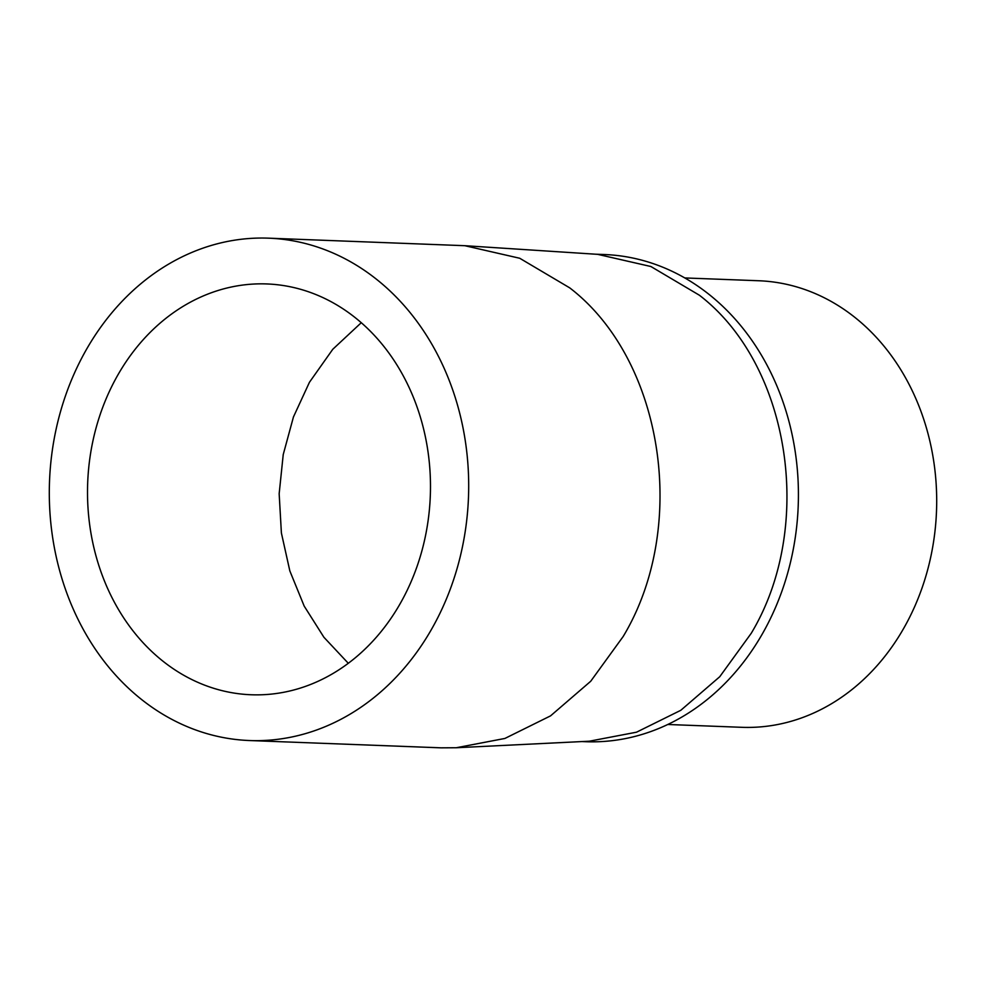 <?xml version="1.0" encoding="UTF-8"?>
<svg xmlns="http://www.w3.org/2000/svg" width="986" height="986" viewBox="0 0 986 986"><rect width="100%" height="100%" fill="white"/><g stroke="black" fill="none" stroke-linecap="round" stroke-linejoin="round"><path stroke-width="1.48" d="M249.433 740.535L441.013 747.832L456.259 747.745L504.894 738.452L550.545 715.873L590.713 681.264L623.177 636.5C689.189 526.844 663.541 359.693 569.686 287.838L519.721 258.258L464.813 245.699L268.562 238.168A251.368 209.636 92.2 0 1 378.094 280.554A251.368 209.636 92.2 0 1 457.726 566.247A251.368 209.636 92.2 0 1 249.433 740.535A251.368 209.636 92.2 0 1 139.901 698.162A251.368 209.636 92.2 0 1 60.269 412.468A251.368 209.636 92.2 0 1 268.562 238.168M456.259 747.745L589.357 741.201L636.525 732.191L680.796 710.302L719.743 676.729L751.221 633.32C815.249 526.98 790.378 364.882 699.345 295.196L650.896 266.516L597.652 254.339L464.813 245.699M348.305 663.295L323.926 637.289L304.193 606.107L289.835 570.906L281.392 532.982L279.161 493.727L283.228 454.571L293.446 416.967L309.444 382.285L332.787 349.266L361.27 322.705M356.39 318.601A205.556 171.428 -87.8 0 0 266.812 283.943A205.556 171.428 -87.8 0 0 96.48 426.47A205.556 171.428 -87.8 0 0 161.593 660.102A205.556 171.428 -87.8 0 0 251.171 694.76A205.556 171.428 -87.8 0 0 421.515 552.234A205.556 171.428 -87.8 0 0 356.39 318.601M581.962 741.571L585.783 741.718A243.764 203.289 -87.8 0 0 762.437 633.739A243.764 203.289 -87.8 0 0 710.561 295.627A243.764 203.289 -87.8 0 0 604.332 254.524L595.371 254.191M667.781 724.488L741.805 727.311A223.44 186.342 -87.8 0 0 926.951 572.373A223.44 186.342 -87.8 0 0 856.168 318.429A223.44 186.342 -87.8 0 0 758.801 280.751L684.789 277.941"/></g></svg>
